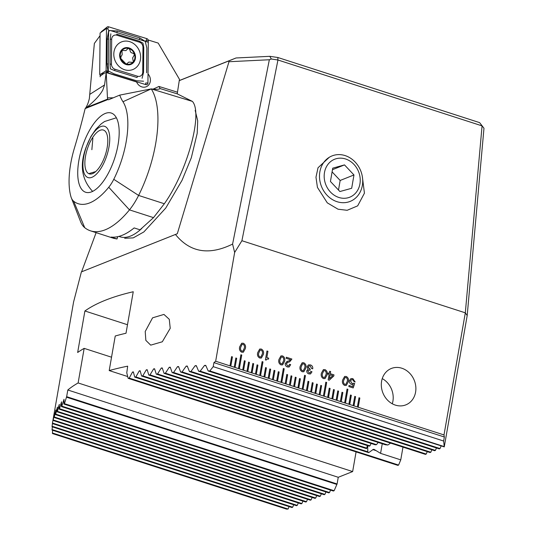 <?xml version="1.0" encoding="UTF-8"?>
<svg xmlns="http://www.w3.org/2000/svg" width="536" height="536" viewBox="0 0 536 536"><rect width="100%" height="100%" fill="white"/><g stroke="black" fill="none" stroke-linecap="round" stroke-linejoin="round"><path stroke-width="0.8" d="M329.251 157.309L318.022 167.775L315.972 177.195L317.433 187.392L327.282 202.843L338.062 209.221L347.174 210.293L357.666 205.858L364.44 193.161L362.323 176.518M415.588 392.151A19.591 16.897 -111.7 0 1 405.846 404.868A19.591 16.897 -111.7 0 1 387.964 400.56A19.591 16.897 -111.7 0 1 381.612 381.19A19.591 16.897 -111.7 0 1 391.354 368.467A19.591 16.897 -111.7 0 1 409.236 372.781A19.591 16.897 -111.7 0 1 415.588 392.151M392.272 403.769A19.591 16.897 68.3 0 0 392.908 401.176A19.591 16.897 68.3 0 0 382.248 378.597M145.216 331.516L145.846 340.373L150.71 345.144L162.308 341.78L170.227 328.307L169.282 319.322L163.949 314.424L152.579 317.821L145.216 331.516M126.764 372.929L127.675 366.168A318.31 93.539 -170.1 0 0 109.203 370.577L115.24 335.998A318.31 93.539 9.9 0 1 126.007 333.245L133.25 291.745A318.31 93.539 -170.1 0 0 105.445 300.2A318.31 93.539 -170.1 0 0 84.896 310.987L77.653 352.487A318.31 93.539 9.9 0 1 84.159 348.367L78.122 382.952A318.31 93.539 -170.1 0 0 67.811 389.994L66.652 396.673L337.09 483.968L338.256 477.288L67.811 389.994M126.851 373.103L128.131 378.315A318.31 93.539 9.9 0 1 129.209 378.108L132.519 372.024L133.343 371.877L134.73 377.123A318.31 93.539 9.9 0 1 135.856 376.935L139.266 370.885L140.124 370.745L141.611 376.031A318.31 93.539 9.9 0 1 142.784 375.857L146.301 369.833L147.199 369.713L148.787 375.026A318.31 93.539 9.9 0 1 150.013 374.865L153.631 368.882L154.569 368.775L156.264 374.121A318.31 93.539 9.9 0 1 157.544 373.981L161.276 368.031L162.247 367.93L164.056 373.317A318.31 93.539 9.9 0 1 165.389 373.19L169.235 367.281L170.247 367.193L172.17 372.62A318.31 93.539 9.9 0 1 173.564 372.513L177.523 366.637L178.582 366.564L180.625 372.024A318.31 93.539 9.9 0 1 182.073 371.937L186.16 366.108L187.265 366.048L189.436 371.555A318.31 93.539 9.9 0 1 190.943 371.482L195.164 365.693L196.31 365.653L198.621 371.2A318.31 93.539 9.9 0 1 200.189 371.147L204.544 365.405L205.744 365.378L208.196 370.972A318.31 93.539 9.9 0 1 209.837 370.945L213.221 366.651L443.641 441.034L444.344 437.008L444.002 434.937L465.315 312.83L482.072 125.88L277.95 59.992L241.91 240.718L234.647 252.469L232.59 244.081C209.067 255.652 190.019 252.449 175.453 234.466L81.392 271.899L177.309 233.716L228.986 61.72L228.329 61.117L179.225 80.661M52.407 423.319A318.31 93.539 9.9 0 1 52.461 423.031L301.895 503.552L301.125 503.853L52.367 423.561A318.31 93.539 9.9 0 1 52.407 423.319L73.586 301.976L81.392 271.899M52.401 432.974L288.08 509.046L286.599 509.126L52.501 433.557A318.31 93.539 9.9 0 1 52.401 432.974L52.702 430.308M52.032 429.537L292.683 507.217L291.912 507.518L52.066 430.1A318.31 93.539 9.9 0 1 52.032 429.537L52.394 426.884M52.059 426.227L297.286 505.381L296.522 505.689L52.026 426.77A318.31 93.539 9.9 0 1 52.059 426.227L52.474 423.594M52.461 423.031L53.674 416.271L53.064 420.465A318.31 93.539 9.9 0 1 53.211 419.956L54.551 413.236L54.103 417.477A318.31 93.539 9.9 0 1 54.31 416.995L55.757 410.308L55.469 414.603A318.31 93.539 9.9 0 1 55.724 414.134L57.292 407.487L57.144 411.822A318.31 93.539 9.9 0 1 57.459 411.373L59.128 404.76L59.128 409.149A318.31 93.539 9.9 0 1 59.489 408.707L61.553 401.812L61.406 406.563A318.31 93.539 9.9 0 1 61.814 406.141L64.019 399.287L63.978 404.07A318.31 93.539 9.9 0 1 64.434 403.668L66.652 396.673M53.701 416.284L53.768 415.889M54.632 413.263L54.685 412.867M55.891 410.355L55.932 409.953M57.473 407.541L57.506 407.139M59.355 404.834L59.382 404.425M61.539 402.221L61.553 401.812M64.019 399.695L64.019 399.287M124.674 238.292L133.263 237.877L143.869 231.927L165.738 208.075L182.026 180.351L191.325 157.725L197.201 133.337L197.704 120.794L195.171 110.362M179.238 80.581L236.034 57.975L269.822 56.327L277.856 57.499L479.626 122.63L483.975 128.251L467.191 315.523L444.264 446.89L443.641 441.034M342.631 380.031L344.648 376.453L346.249 376.466C348.253 377.619 348.929 379.414 348.293 381.86L346.283 385.458L344.682 385.451C342.672 384.299 341.988 382.49 342.631 380.031M321.399 373.177L323.416 369.599L325.017 369.612C327.02 370.765 327.697 372.56 327.06 375.006L325.05 378.604L323.449 378.597C321.439 377.445 320.756 375.642 321.399 373.177M300.167 366.329L302.183 362.745L303.785 362.758C305.788 363.911 306.465 365.706 305.828 368.152L303.825 371.75L302.217 371.743C300.207 370.59 299.524 368.788 300.167 366.329M278.934 359.475L280.951 355.891L282.552 355.904C284.556 357.056 285.232 358.852 284.596 361.298L282.593 364.895L280.985 364.889C278.975 363.736 278.291 361.934 278.934 359.475M257.702 352.621L259.719 349.037L261.32 349.05C263.323 350.202 264 351.998 263.364 354.443L261.36 358.041L259.752 358.035C257.742 356.882 257.059 355.08 257.702 352.621M444.002 434.937L358.229 407.246L359.837 398.027L358.986 397.752L357.378 406.971L353.981 405.879L355.589 396.653L354.738 396.379L353.13 405.605L349.733 404.506L351.341 395.28L350.49 395.012L348.882 404.231L345.486 403.132L347.904 389.303L347.053 389.029L344.635 402.858L341.238 401.766L342.852 392.54L342.002 392.265L340.394 401.491L336.997 400.392L338.605 391.173L337.754 390.898L336.146 400.117L332.749 399.025L334.357 389.799L333.506 389.525L331.898 398.75L328.501 397.652L330.109 388.433L329.258 388.158L327.65 397.377L324.253 396.278L326.672 382.449L325.821 382.175L323.402 396.003L320.005 394.911L321.62 385.685L320.769 385.411L319.161 394.637L315.764 393.538L317.372 384.319L316.521 384.044L314.913 393.263L311.517 392.171L313.125 382.945L312.274 382.671L310.666 391.896L307.269 390.798L308.877 381.578L308.026 381.304L306.418 390.523L303.021 389.424L305.44 375.595L304.589 375.321L302.17 389.156L298.773 388.057L300.388 378.831L299.537 378.563L297.929 387.783L294.532 386.684L296.14 377.465L295.289 377.19L293.681 386.409L290.284 385.317L291.892 376.091L291.041 375.816L289.433 385.042L286.036 383.943L287.644 374.724L286.794 374.45L285.185 383.669L281.789 382.577L284.207 368.741L283.356 368.467L280.938 382.302L277.541 381.203L279.156 371.984L278.305 371.709L276.697 380.928L273.3 379.83L274.908 370.611L274.057 370.336L272.449 379.555L269.052 378.463L270.66 369.237L269.809 368.962L268.201 378.188L264.804 377.089L266.412 367.87L265.561 367.596L263.953 376.815L260.556 375.723L262.975 361.887L262.124 361.612L259.705 375.448L256.309 374.349L257.923 365.13L257.072 364.855L255.464 374.074L252.067 372.976L253.675 363.756L252.825 363.482L251.216 372.708L247.82 371.609L249.428 362.383L248.577 362.115L246.969 371.334L243.572 370.235L245.18 361.016L244.336 360.741L242.721 369.961L239.324 368.868L241.743 355.033L240.892 354.758L238.473 368.594L235.076 367.495L236.691 358.276L235.84 358.001L234.232 367.22L230.835 366.128L232.443 356.902L231.592 356.628L229.984 365.853L215.666 361.231L234.647 252.469M241.91 240.718L465.315 312.83L467.191 315.523M239.679 346.805L241.696 343.221L243.304 343.234C245.3 344.387 245.984 346.182 245.341 348.628L243.337 352.226L241.736 352.219C239.719 351.067 239.036 349.264 239.679 346.805M265.407 359.864L266.955 350.993L267.933 351.315L266.841 357.579L268.69 358.175L268.529 359.12L266.968 359.04L266.137 360.098L265.407 359.864M287.832 362.349L286.331 363.85L287.651 365.921L288.596 365.927L289.594 364.299L290.68 364.648L289.152 366.999L287.437 366.972C285.835 366.41 285.105 365.25 285.246 363.488L287.457 361.264L289.172 360.808L290.472 359.71L286.15 358.316L286.338 357.251L291.892 359.046L289.688 361.813L287.423 362.483M286.854 361.445L288.2 361.103M310.512 364.929C312.233 365.606 312.97 366.899 312.723 368.822L311.624 368.534L310.223 365.961L309.011 365.934L308.2 367.086L310.23 369.304L310.056 370.289L308.461 370.075L307.858 370.999L309.024 372.815L310.022 372.842L310.893 371.421L311.979 371.776L310.532 373.927L308.944 373.914C307.383 373.451 306.652 372.386 306.76 370.718L308.039 369.257L307.108 366.725L308.468 364.889L310.491 364.942C312.207 365.612 312.944 366.912 312.702 368.835L312.723 368.822M329.298 373.371L329.674 371.24L330.652 371.555L330.283 373.686L333.982 374.878L333.787 376.004L329.245 380.218L328.166 379.87L329.117 374.43L328.025 374.081L328.213 373.016L329.298 373.371L328.206 373.029M353.13 384.466L351.67 384.459C349.975 383.836 349.224 382.583 349.412 380.707L350.953 378.584L352.849 378.597L355.174 381.96L354.088 381.612L352.688 379.669L351.455 379.662L350.517 380.962L352.018 383.448L354.678 383.481L353.197 387.95L348.842 386.543L349.03 385.478L352.601 386.63L353.144 384.466M353.257 383.441L353.713 383.166M215.666 361.231L213.924 362.624L213.221 366.651M175.453 234.466L177.309 233.716M81.599 271.806L96.125 232.644M208.196 370.972L444.264 446.89M198.621 371.2L439.272 448.88L440.043 448.572L441.054 446.133M189.436 371.555L434.669 450.709L435.433 450.401L436.445 447.969M180.625 372.024L430.06 452.545L430.83 452.237L431.842 449.798M172.17 372.62L425.457 454.374L426.227 454.072L427.239 451.634M402.978 447.118L400.754 459.875L398.596 465.067L397.826 465.369L128.131 378.315M356.078 451.895L352.648 471.566L338.256 477.288M63.978 404.07L333.359 491.03L334.129 490.721L337.09 483.968M61.406 406.563L328.756 492.859L329.519 492.55L330.538 490.118M59.128 409.149L324.146 494.695L324.916 494.386L325.928 491.948M57.144 411.822L319.543 496.524L320.314 496.222L321.325 493.783M55.469 414.603L314.94 498.359L315.711 498.051L316.722 495.612M54.103 417.477L310.337 500.188L311.101 499.887L312.113 497.448M53.064 420.465L305.728 502.024L306.498 501.716L307.51 499.277M301.895 503.552L302.907 501.113M297.286 505.381L298.297 502.942M292.683 507.217L293.695 504.778M288.08 509.046L289.092 506.607M444.344 437.008L213.924 362.624M357.378 406.971L358.229 407.246M353.13 405.605L353.981 405.879M348.882 404.231L349.733 404.506M344.635 402.858L345.486 403.132M340.394 401.491L341.238 401.766L342.826 392.553L341.995 392.285M336.146 400.117L336.997 400.392M331.898 398.75L332.749 399.025M327.65 397.377L328.501 397.652M323.402 396.003L324.253 396.278L326.645 382.456L325.814 382.188M319.161 394.637L320.005 394.911L321.593 385.699L320.763 385.431M314.913 393.263L315.764 393.538M310.666 391.896L311.517 392.171M306.418 390.523L307.269 390.798M302.17 389.156L303.021 389.424L305.413 375.602L304.582 375.334M297.929 387.783L298.773 388.057M293.681 386.409L294.532 386.684M289.433 385.042L290.284 385.317L291.872 376.105L291.041 375.837M285.185 383.669L286.036 383.943L287.624 374.731L286.794 374.463M280.938 382.302L281.789 382.577M276.697 380.928L277.541 381.203M272.449 379.555L273.3 379.83L274.881 370.617L274.057 370.349M268.201 378.188L269.052 378.463L270.64 369.25L269.809 368.982M263.953 376.815L264.804 377.089M259.705 375.448L260.556 375.723M255.464 374.074L256.309 374.349M251.216 372.708L252.067 372.976M246.969 371.334L247.82 371.609M242.721 369.961L243.572 370.235M238.473 368.594L239.324 368.868M234.232 367.22L235.076 367.495L236.664 358.283L235.84 358.015M229.984 365.853L230.835 366.128M127.695 376.547L109.203 370.577M127.488 324.736L84.896 310.987M111.535 357.204L84.159 348.367M352.648 471.566L78.122 382.952M367.683 445.684L367.797 451.801A25.708 7.558 -170.1 0 0 368.701 452.652L373.344 449.349L374.101 449.409L380.58 453.362L400.754 459.875M367.361 445.577L366.745 448.143A25.708 7.558 -170.1 0 0 366.557 448.639L141.611 376.031M371.039 443.446L369.961 445.865A25.708 7.558 -170.1 0 0 369.19 446.166L148.787 375.026M378.121 442.414L376.54 444.666A25.708 7.558 -170.1 0 0 375.187 444.786L156.264 374.121M390.57 443.111L387.89 445.014A25.708 7.558 -170.1 0 0 385.444 444.78L164.056 373.317M64.434 403.668L334.129 490.721M61.814 406.141L329.519 492.55M59.489 408.707L324.916 494.386M57.459 411.373L320.314 496.222M55.724 414.134L315.711 498.051M54.31 416.995L311.101 499.887M53.211 419.956L306.498 501.716M129.209 378.108L398.596 465.067M173.564 372.513L426.227 454.072M182.073 371.937L430.83 452.237M190.943 371.482L435.433 450.401M200.189 371.147L440.043 448.572M209.837 370.945L443.935 446.508M134.73 377.123L368.701 452.652M135.856 376.935L367.797 451.801M142.784 375.857L366.745 448.143M150.013 374.865L369.961 445.865M157.544 373.981L376.54 444.666M165.389 373.19L387.89 445.014M232.59 244.081L269.347 59.751L228.986 61.72M277.95 59.992L271.303 59L269.347 59.751M277.889 59.958L277.856 57.499M479.626 122.63L483.975 128.251M271.303 59L269.822 56.327M228.329 61.117L236.034 57.975M239.304 368.862L241.716 355.04L240.885 354.772M260.536 375.716L262.948 361.894L262.117 361.626M281.769 382.57L284.18 368.748L283.35 368.48M345.465 403.126L347.877 389.31L347.047 389.042M243.552 370.229L245.16 361.023L244.329 360.755M230.815 366.122L232.416 356.909L231.592 356.648M247.8 371.602L249.408 362.396L248.577 362.128M252.047 372.969L253.649 363.763L252.825 363.495M256.288 374.342L257.896 365.137L257.066 364.869M264.784 377.083L266.392 367.877L265.561 367.609M277.521 381.197L279.129 371.991L278.298 371.723M294.512 386.677L296.113 377.471L295.289 377.203M298.753 388.051L300.361 378.845L299.53 378.577M307.249 390.791L308.857 381.585L308.026 381.317M311.496 392.164L313.104 382.959L312.274 382.691M315.744 393.531L317.346 384.325L316.521 384.057M328.481 397.645L330.089 388.439L329.258 388.171M332.729 399.019L334.337 389.806L333.506 389.545M336.976 400.385L338.578 391.18L337.754 390.912M349.713 404.499L351.321 395.293L350.49 395.025M353.961 405.873L355.569 396.66L354.738 396.392M358.209 407.239L359.81 398.034L358.986 397.766M241.689 343.221L243.304 343.234M243.277 343.241C245.28 344.393 245.957 346.189 245.321 348.641L245.341 348.628M245.321 348.641L243.324 352.232M240.744 347.161C240.195 348.896 240.577 350.229 241.89 351.16L242.828 351.167L244.255 348.279C244.798 346.558 244.416 345.231 243.11 344.3L242.125 344.3L240.771 347.154C240.215 348.882 240.597 350.216 241.91 351.154L242.815 351.174M242.125 344.3L240.771 347.154M259.705 349.043L261.32 349.05M261.3 349.063C263.297 350.209 263.98 352.011 263.337 354.457L263.364 354.443M263.337 354.457L261.347 358.048M258.767 352.983C258.211 354.711 258.593 356.045 259.906 356.983L260.858 356.983L262.272 354.095C262.821 352.373 262.439 351.047 261.126 350.115L260.148 350.115L258.788 352.969C258.238 354.705 258.62 356.038 259.933 356.969L260.858 356.983M260.168 350.108L258.788 352.969M266.955 351.013L267.933 351.315M267.913 351.321L266.821 357.586L268.69 358.175M268.67 358.182L268.509 359.113M266.968 359.04L266.124 360.092M280.938 355.891L282.552 355.904C284.529 357.063 285.212 358.865 284.569 361.311L282.579 364.902M280 359.83C279.444 361.565 279.825 362.899 281.139 363.837L282.09 363.837L283.504 360.949C284.047 359.227 283.671 357.901 282.358 356.969L281.38 356.969L280.02 359.823C279.47 361.552 279.852 362.892 281.166 363.823L282.09 363.837M281.38 356.969L280.02 359.823M286.331 357.264L291.892 359.046M291.852 359.127L289.675 361.82M287.812 362.356L286.311 363.857L287.651 365.921M287.624 365.927L288.576 365.934M289.587 364.312L290.68 364.648M290.659 364.661L289.139 366.999M286.84 361.452L287.437 361.271M288.18 361.11L289.159 360.815M302.17 362.745L303.785 362.758C305.761 363.917 306.445 365.72 305.801 368.165L305.828 368.152M305.801 368.165L303.812 371.756M301.232 366.684C300.676 368.42 301.058 369.753 302.371 370.684L303.309 370.691L304.736 367.803C305.279 366.081 304.904 364.755 303.59 363.823L302.612 363.823L301.252 366.678C300.703 368.406 301.085 369.74 302.398 370.678L303.302 370.698M302.612 363.823L301.252 366.678M309.011 365.934L308.2 367.086M308.173 367.093L309.647 369.143M309.62 369.157L310.23 369.304M310.21 369.317L310.036 370.282M308.461 370.075L307.858 370.999M307.838 371.006L309.024 372.815M309.004 372.828L310.002 372.848M310.887 371.435L311.979 371.776M311.945 371.843L310.525 373.934M308.461 364.895L310.491 364.942M323.402 369.599L325.017 369.612M324.997 369.619C326.994 370.771 327.677 372.567 327.034 375.019L327.06 375.006M327.034 375.019L325.044 378.61M323.865 370.671L322.464 373.538C321.908 375.274 322.29 376.607 323.603 377.538L324.541 377.545L325.968 374.657C326.511 372.935 326.129 371.609 324.823 370.671L323.865 370.671L322.484 373.532C321.935 375.26 322.31 376.594 323.63 377.532L324.535 377.552M329.667 371.254L330.652 371.555L330.283 373.686M330.256 373.692L333.982 374.878M333.962 374.885L333.787 376.004M333.76 376.017L329.231 380.218M330.096 374.751L329.379 378.718L332.776 375.615L330.096 374.751L329.406 378.704M344.635 376.453L346.249 376.466M346.229 376.473C348.226 377.625 348.909 379.421 348.266 381.873L348.293 381.86M348.266 381.873L346.276 385.464M345.077 377.532L343.717 380.386C343.141 382.128 343.522 383.461 344.836 384.392L345.774 384.399L347.201 381.511C347.743 379.79 347.362 378.456 346.055 377.525L345.077 377.532L343.697 380.393C343.167 382.114 343.543 383.448 344.862 384.386L345.767 384.406M350.939 378.584L352.849 378.597M352.822 378.604L355.154 381.954M351.455 379.662L350.497 380.969L352.018 383.448M351.991 383.454L354.678 383.481L353.177 387.943M349.023 385.498L352.601 386.63M108.252 73.204L136.606 81.975A8.08 7.082 65.9 0 0 146.455 86.658A8.08 7.082 65.9 0 0 150.288 81.485A8.08 7.082 65.9 0 0 148.016 73.948A8.08 7.082 65.9 0 1 146.455 86.658A8.08 7.082 65.9 0 1 136.606 81.975L106.215 72.574L104.567 84.949L102.858 89.881C100.105 95.046 94.698 100.902 86.651 107.448L85.117 108.701C86.919 106.369 88.333 102.959 89.365 98.477L94.356 43.429L100.051 35.684M118.027 144.854A41.627 17.145 107.9 0 1 85.666 192.257A41.627 17.145 107.9 0 1 78.886 160.431A41.627 17.145 107.9 0 1 111.24 113.029A41.627 17.145 107.9 0 1 118.027 144.854M106.215 72.574L104.172 73.251L100.138 76.079L100.152 74.591L100.132 76.836M148.197 39.999L158.187 43.088L179.46 79.315L177.228 93.854L192.391 101.391L151.226 88.896L119.716 95.12A84.34 34.746 107.9 0 0 122.972 101.733A59.007 24.308 -72.1 0 1 113.773 179.312A26.934 11.095 -72.1 0 1 108.748 187.252A80.313 33.085 -72.1 0 1 73.64 201.221A26.934 11.095 107.9 0 1 71.295 197.744A26.934 11.095 107.9 0 1 70.846 196.39A59.007 24.308 107.9 0 1 74.457 147.936A315.858 130.127 -72.1 0 0 85.117 108.701M71.295 197.744L80.46 221.355A48.97 20.174 107.9 0 0 84.728 227.679A102.349 42.163 -72.1 0 0 90.551 230.849A102.349 42.163 -72.1 0 0 129.471 209.871A48.97 20.174 -72.1 0 0 138.603 195.439A81.043 33.386 -72.1 0 0 151.239 88.902M90.551 230.849L113.733 238.332L116.989 238.976L111.133 237.086A102.349 42.163 107.9 0 0 134.154 227.927L140.01 229.817L153.51 217.636L164.338 203.747C187.252 171.587 203.231 113.27 192.391 101.391M108.553 99.763L107.917 99.529L108.553 99.763L119.716 95.12M117.759 236.664L116.989 238.976M85.338 108.52L107.917 99.529L107.461 97.847A144.465 126.603 65.9 0 0 113.31 97.787M106.215 72.635L107.461 97.847M122.972 101.733L151.226 88.896C155.949 89.539 158.917 89.452 160.13 88.628L159.748 88.835M159.413 88.969A146.911 128.747 -114.1 0 0 160.13 88.628L158.924 86.45L177.195 92.105M91.616 191.834A41.627 17.145 -72.1 0 0 116.647 151.366A41.627 17.145 -72.1 0 0 111.24 113.029A41.627 17.145 -72.1 0 0 105.297 113.444A41.627 17.145 -72.1 0 0 80.266 153.919A41.627 17.145 -72.1 0 0 85.666 192.257A41.627 17.145 -72.1 0 0 91.616 191.834M147.762 42.11L109.92 30.405L108.614 31.436L108.252 72.997M129.665 41.654A14.934 13.092 65.9 0 0 121.109 42.083A14.934 13.092 65.9 0 0 113.934 56.387A14.934 13.092 65.9 0 0 124.754 69.781A14.934 13.092 65.9 0 0 133.31 69.352A14.934 13.092 65.9 0 0 140.486 55.047A14.934 13.092 65.9 0 0 129.665 41.654M111.448 64.139A4.898 4.295 65.9 0 0 115.046 69.265L137.544 76.233A4.898 4.295 65.9 0 0 142.75 72.132L142.965 47.295A4.898 4.295 65.9 0 0 139.373 42.163L116.868 35.202A4.898 4.295 65.9 0 0 111.669 39.296L111.448 64.139L110.041 64.146L110.309 68.822L114.53 70.558L115.046 69.265M143.561 81.204L136.472 80.748L113.967 73.787L107.85 70.719L107.374 71.161L106.108 70.725A1.956 1.715 65.9 0 0 107.548 72.782L145.859 84.634A1.956 1.715 65.9 0 0 147.936 82.993L148.311 40.703A1.956 1.715 65.9 0 0 146.871 38.652L108.56 26.8A1.956 1.715 65.9 0 0 106.476 28.435L106.108 70.725L100.855 74.075L103.823 73.499M100.855 74.075L99.709 74.457L100.071 33.011L106.476 28.435L107.743 28.87L108.56 26.8M99.709 74.457L100.152 74.591M109.136 31.001L107.743 28.87M110.731 30.659L117.324 30.961L139.829 37.922L145.202 41.326L146.837 47.925L146.616 72.762M145.209 41.326L146.053 40.723L146.871 38.652M107.85 70.719L106.959 63.784L107.18 38.947L108.647 30.847M110.858 33.775L110.255 39.309L111.669 39.296M142.074 78.323L143.541 72.4L143.755 47.563L142.958 43.128L139.266 41.151L139.373 42.163M134.456 54.123A8.201 7.189 65.9 0 0 128.921 48.508L127.957 48.568L125.94 50.585L121.967 50.444L122.175 54.719L121.129 56.401L120.701 58.377A8.201 7.189 65.9 0 0 125.98 63.878L126.496 64.039A8.201 7.189 65.9 0 0 132.995 62.236L133.337 61.834A8.201 7.189 65.9 0 0 134.817 58.478A8.201 7.189 65.9 0 0 134.583 54.518L132.894 53.131C131.126 53.01 130.174 52.026 130.04 50.176L128.921 48.508A8.201 7.189 65.9 0 0 121.967 50.444A8.201 7.189 65.9 0 0 120.573 57.982M133.337 61.834L132.62 57.928L134.583 54.518M129.022 47.932A8.817 7.725 65.9 0 0 119.789 53.828A8.817 7.725 65.9 0 0 126.121 64.534A8.817 7.725 65.9 0 0 135.353 58.645A8.817 7.725 65.9 0 0 129.022 47.932M132.727 62.39L128.861 62.062L126.496 64.039L127.153 63.945M120.701 58.377L125.98 63.878M122.409 50.109L121.967 50.444M106.557 156.365A26.934 11.095 -72.1 0 0 105.016 126.476A26.934 11.095 -72.1 0 0 86.108 147.547A26.934 11.095 -72.1 0 0 87.649 177.436A26.934 11.095 -72.1 0 0 106.557 156.365M95.703 171.58L89.385 173.463M87.596 148.184A23.015 9.481 -72.1 0 0 94.108 172.806A23.015 9.481 -72.1 0 0 105.069 155.728A23.015 9.481 -72.1 0 0 106.718 133.739A23.015 9.481 -72.1 0 0 87.596 148.184M91.864 149.705L92.882 138.161M359.214 173.51A20.428 17.621 68.3 0 0 336.219 158.71A20.428 17.621 68.3 0 0 325.191 182.923A20.428 17.621 68.3 0 0 348.186 197.73A20.428 17.621 68.3 0 0 359.214 173.51M361.492 173.014A24.488 21.118 68.3 0 0 332.052 155.902A24.488 21.118 68.3 0 0 320.716 184.297A24.488 21.118 68.3 0 0 350.155 201.402A24.488 21.118 68.3 0 0 361.492 173.014M344.501 164.9L332.735 168.157L330.437 181.47L339.904 191.533L351.676 188.283L353.974 174.964L344.501 164.9L332.467 169.684M332.092 171.882L340.159 180.458L353.974 174.964M338.504 190.046L340.159 180.458M118.938 236.383A73.459 30.264 -72.1 0 0 120.051 236.798A73.459 30.264 -72.1 0 0 141.852 228.39M382.255 443.748L380.58 453.362M66.41 397.156L336.749 484.417M177.523 366.637L178.756 367.033M186.16 366.108L187.446 366.524M195.164 365.693L196.504 366.128M204.544 365.405L205.951 365.86M132.519 372.024L133.464 372.332M372.781 449.577L376.205 450.682M139.266 370.885L140.251 371.2M146.301 369.833L147.333 370.168M153.631 368.882L154.71 369.23M161.276 368.031L162.401 368.393M169.235 367.281L170.415 367.663M90.055 94.195L104.567 84.949M108.748 187.252L129.471 209.871L153.51 217.636M113.773 179.312L138.603 195.439L164.338 203.747M86.651 107.448L107.709 99.066M153.055 89.117A144.465 126.603 65.9 0 0 158.924 86.45M177.228 93.854L159.942 88.507M84.728 227.679L73.64 201.221M107.133 72.856L107.548 72.782L107.374 71.161M145.859 84.634L145.685 83.013L147.936 82.993M146.053 40.723L148.311 40.703M110.255 39.309L110.041 64.146M139.266 41.151L116.761 34.19L116.868 35.202M143.755 47.563L142.965 47.295M143.541 72.4L142.75 72.132M114.53 70.558L137.035 77.519L137.544 76.233M106.959 63.784A3.43 0.764 -179.5 0 0 108.326 64.059M107.18 38.947L108.547 39.222M117.324 30.961A3.43 1.306 -72.8 0 0 116.861 32.555M139.829 37.922L139.367 39.517M101.224 31.785L107.106 27.061M116.372 117.786L104.58 121.505L101.317 123.776L95.783 129.297L90.825 136.633L86.041 147.447C79.449 165.068 81.673 179.741 92.695 191.459"/></g></svg>
